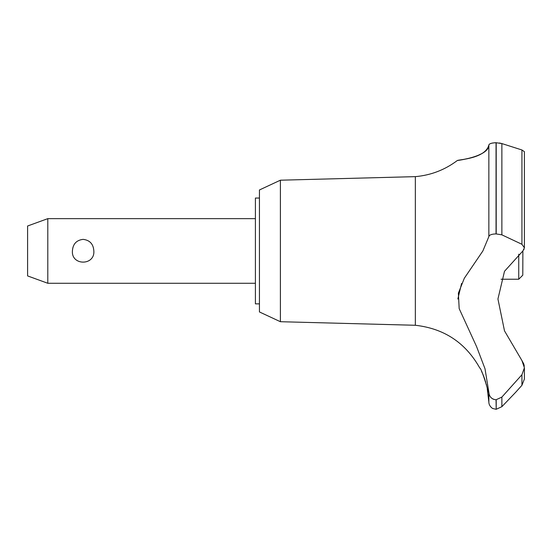 <?xml version="1.0" encoding="UTF-8"?>
<svg xmlns="http://www.w3.org/2000/svg" width="552" height="552" viewBox="0 0 552 552"><rect width="100%" height="100%" fill="white"/><g stroke="black" fill="none" stroke-linecap="round" stroke-linejoin="round"><path stroke-width="0.83" d="M259.44 303.869L255.403 303.869L255.403 198.044L259.44 198.044M280.388 180.2L259.44 189.971L259.44 311.949L280.388 321.712L280.388 180.2L415.346 176.64C430.891 175.26 444.898 169.878 457.36 160.487L458.339 160.342M280.388 321.712L415.346 325.273L415.346 176.64M501.071 279.229L518.742 279.229L522.785 275.193L522.882 250.96L504.5 271.287L497.938 298.991L504.5 330.862L521.93 360.553L524.4 367.784L521.93 374.739L501.871 397.095L496.048 399.765C491.639 399.248 489.244 396.764 488.858 392.313M462.721 159.618L469.228 158.238M477.349 155.719L482.11 153.463M491.363 143.299L492.846 142.975M494.392 142.782L495.406 142.726M495.71 142.713L496.048 142.713C491.528 142.933 489.134 143.72 488.858 145.059C488.982 157.099 454.103 160.942 457.567 160.453C459.016 159.556 485.353 158.603 488.858 145.059L488.858 236.615L482.869 250.96L464.329 278.236L458.374 293.153L459.181 308.637L476.562 346.552L485.008 368.764L488.858 392.327L488.858 402.091L487.243 388.629M499.387 142.982L501.871 143.575L496.048 142.713L496.048 233.903L501.871 234.841L521.93 244.288L524.4 247.807L522.882 250.96M496.207 399.765L496.207 409.287L496.048 399.765M521.93 374.739L521.93 385.303L524.4 379.038L521.93 385.303L515.637 392.327L501.871 406.686L501.871 397.095M486.547 385.399L486.243 384.171M485.746 382.308L485.456 381.328M485.16 380.376L484.939 379.672M484.69 378.934L484.532 378.472M484.325 377.892L484.159 377.43M483.89 376.719L483.393 375.45M483.2 374.974L481.558 371.351M47.796 218.647L47.796 283.273L27.6 275.917L27.6 225.996L47.796 218.647L255.403 218.647M72.409 250.96C72.857 244.032 76.424 240.161 83.124 239.361C89.817 240.161 93.391 244.032 93.84 250.96C94.978 265.829 71.27 265.829 72.409 250.96M518.742 279.229L518.742 254.189M415.346 325.273C444.16 328.523 465.647 342.792 479.819 368.087C481.151 367.418 489.182 392.555 487.878 392.327M488.858 236.622C489.244 234.952 491.639 234.048 496.048 233.903M524.29 366.19L523.862 364.237M523.751 363.899L521.93 360.553M492.612 398.841L493.792 399.372M461.589 283.438L457.836 299.025M523.786 249.835L524.034 249.359M524.393 248L524.4 151.683L521.93 149.971L501.871 143.568M496.207 233.903L496.207 142.713M501.871 234.841L501.871 143.575M521.93 244.288L521.93 149.971M255.403 283.273L47.796 283.273M524.4 379.038L524.4 367.784M496.207 409.287L501.871 406.686M496.048 409.287L492.895 408.528C493.226 409.004 488.824 406.375 488.858 402.091"/></g></svg>
